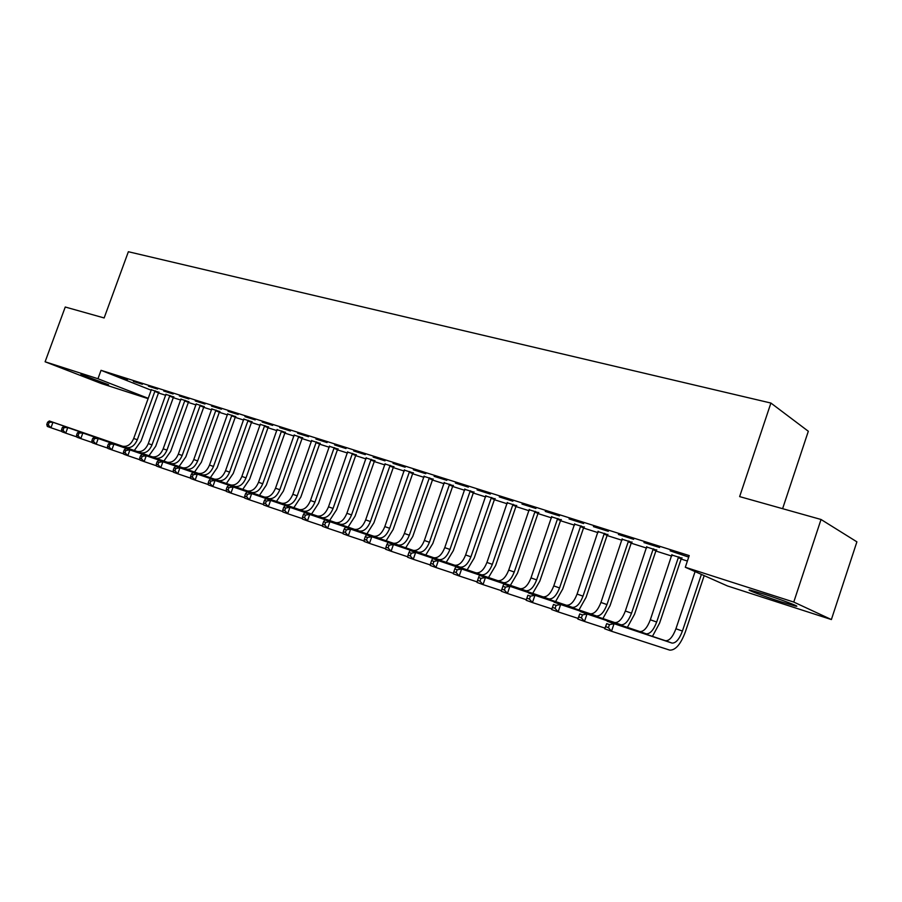 <?xml version="1.0" encoding="UTF-8"?>
<svg xmlns="http://www.w3.org/2000/svg" width="902" height="902" viewBox="0 0 902 902"><rect width="100%" height="100%" fill="white"/><g stroke="black" fill="none" stroke-linecap="round" stroke-linejoin="round"><path stroke-width="1.35" d="M80.921 374.398L108.601 384.748L80.921 374.398M764.422 594.249C782.417 599.999 802.701 607.745 795.293 606.02L781.031 601.814C763.351 596.154 743.428 588.566 750.554 590.179L764.422 594.249M158.47 392.979L165.776 395.302M173.263 397.681L180.783 400.06M188.326 402.461L196.061 404.919M203.672 407.332L211.632 409.869M219.299 412.304L227.496 414.909M235.219 417.367L243.653 420.039M251.444 422.519L260.126 425.282M267.984 427.773L276.925 430.615M284.84 433.129L294.041 436.049M302.023 438.586L311.506 441.597M319.545 444.156L329.309 447.257M337.427 449.839L347.473 453.029M355.659 455.634L366.009 458.926M374.262 461.542L384.928 464.936M393.249 467.574L404.243 471.07M412.631 473.742L423.963 477.338M432.43 480.022L444.1 483.731M452.635 486.449L464.665 490.271M473.279 493.011L485.682 496.946M494.375 499.708L507.149 503.767M515.921 506.552L529.102 510.746M537.953 513.554L551.55 517.872M560.48 520.713L574.506 525.167M583.515 528.031L597.981 532.631M607.08 535.517L622.008 540.264M631.186 543.184L646.599 548.078M655.855 551.021L671.764 556.072M681.123 559.048L687.392 561.044M148.12 398.661L101.43 383.564L45.1 361.781L97.968 378.75L148.244 398.323M782.609 508.683L808.316 431.257L770.906 403.047L128.366 251.726L104.136 317.955L65.248 307.018L45.1 361.781M770.906 403.047L739.64 496.607L821.034 519.484L856.9 541.843L831.385 619.55L727.429 585.939L685.306 567.257L793.76 602.062L831.385 619.55M173.725 396.981L165.945 394.411M142.381 384.297L133.395 381.456L142.381 384.297M204.145 406.622L196.23 404.017M173.094 393.982L163.758 391.04L173.094 393.982M235.704 416.645L227.654 413.995M204.991 404.051L195.283 400.984L204.991 404.051M268.48 427.041L260.295 424.357M238.151 414.514L228.059 411.335L238.151 414.514M302.531 437.842L294.21 435.125M272.641 425.394L262.144 422.08L272.641 425.394M337.946 449.072L329.467 446.332M308.563 436.726L297.626 433.276L308.563 436.726M374.804 460.764L366.167 457.99M345.985 448.542L334.597 444.945L345.985 448.542M413.184 472.941L404.4 470.134M385.019 460.854L373.135 457.1L385.019 460.854M453.199 485.637L444.246 482.795M425.755 473.708L413.353 469.795L425.755 473.708M494.95 498.885L485.828 495.987M468.33 487.148L455.363 483.055L468.33 487.148M538.55 512.719L529.26 509.765M512.855 501.196L499.291 496.912L512.855 501.196M584.135 527.174L574.653 524.163M559.477 515.899L545.259 511.423L559.477 515.899M631.828 542.305L622.154 539.238M608.331 531.323L593.426 526.621L608.331 531.323M681.777 558.146L671.911 555.023M659.587 547.491L643.949 542.564L659.587 547.491M685.306 567.257L689.218 555.587L101.035 370.327L151.175 390.205L133.699 438.462C131.061 444.438 127.362 447.02 122.593 446.231L49.317 420.975L52.97 422.294L50.952 427.773L61.945 431.506M688.722 557.053L670.152 550.829L688.711 557.109M633.644 539.306L618.389 534.491L633.644 539.306M656.509 550.13L646.734 547.04M583.605 523.521L569.061 518.932L583.605 523.521M607.7 534.649L598.127 531.616M535.889 508.469L522.01 504.083L535.889 508.469M561.089 519.868L551.697 516.88M490.338 494.093L477.079 489.899L490.338 494.093M516.519 505.729L507.307 502.797M446.806 480.349L434.121 476.346L446.806 480.349M473.854 492.188L464.823 489.324M405.167 467.213L393.024 463.38L405.167 467.213M432.983 479.221L424.12 476.391M365.287 454.631L353.663 450.955L365.287 454.631M393.802 466.796L385.086 464M327.076 442.578L315.925 439.048L327.076 442.578M356.189 454.856L347.631 452.094M290.421 431.009L279.71 427.627L290.421 431.009M320.063 443.401L311.664 440.672M255.221 419.904L244.938 416.656L255.221 419.904M285.336 432.385L277.083 429.69M221.407 409.226L211.519 406.103L221.407 409.226M251.94 421.786L243.822 419.126M188.89 398.966L179.374 395.967L188.89 398.966M219.772 411.583L211.801 408.967M157.591 389.089L148.435 386.203L157.591 389.089M188.8 401.762L180.952 399.169M127.453 379.584L118.624 376.799L127.453 379.584M158.932 392.28L151.209 389.732M821.034 519.484L793.76 602.062M101.035 370.327L97.968 378.75M695.092 571.597L675.925 628.773C672.836 636.913 669.374 640.905 665.529 640.747L607.226 621.241L614.059 623.688L611.5 631.253L669.724 650.128C675.474 650.342 680.672 644.332 685.294 632.077L704.191 575.634M701.395 574.394L682.419 631.05C679.33 639.214 675.88 643.227 672.046 643.092L614.059 623.688L609.448 624.624L606.708 623.643L605.693 626.664L608.422 627.657L609.448 624.624M608.422 627.657L611.5 631.253L604.678 628.784L606.708 623.643M604.678 628.784L605.693 626.664M682.025 557.842L681.168 558.902L678.315 557.616L656.679 622.019C653.6 630.081 650.116 634.016 646.215 633.835L586.999 613.98L584.473 621.444L604.904 628.096M652.45 636.372L659.61 623.057L681.168 558.902M678.315 557.616L678.935 556.861M671.9 554.629L650.331 619.787C647.264 627.826 643.769 631.75 639.856 631.558L580.347 611.59L586.999 613.98L582.421 614.893L579.749 613.935L578.734 616.912L581.407 617.881L582.421 614.893M581.407 617.881L584.473 621.444L577.821 619.031L579.749 613.935M577.821 619.031L578.734 616.912M656.757 549.825L655.912 550.885L652.992 549.577L631.535 613.191C628.48 621.151 624.962 625.018 620.993 624.793L560.638 604.509L558.135 611.883L578.035 618.389M627.375 627.375L634.534 614.262L655.912 550.885M652.992 549.577L653.6 548.822M646.723 546.646L625.345 611.015C622.29 618.952 618.772 622.797 614.781 622.572L554.155 602.186L560.638 604.509L556.083 605.4L553.49 604.464L552.475 607.418L555.08 608.354L556.083 605.4M555.08 608.354L558.135 611.883L551.652 609.538L553.49 604.464M551.652 609.538L552.475 607.418M632.065 542.001L631.231 543.038L628.266 541.719L606.978 604.577C603.945 612.435 600.405 616.235 596.369 615.976L534.954 595.286L532.462 602.57L551.866 608.929M602.886 618.569L610.045 605.659L631.231 543.038M628.266 541.719L628.852 540.986M622.143 538.855L600.935 602.457C597.891 610.282 594.35 614.07 590.303 613.8L528.628 593.02L534.954 595.286L530.41 596.154L527.884 595.241L526.881 598.15L529.418 599.075L530.41 596.154M529.418 599.075L532.462 602.57L526.148 600.27L527.884 595.241M526.148 600.27L526.881 598.15M607.948 534.356L607.125 535.382L604.092 534.052L582.996 596.154C579.975 603.923 576.412 607.655 572.319 607.35L509.889 586.3L507.431 593.482L526.34 599.695M578.96 609.977L586.108 597.259L607.125 535.382M604.092 534.052L604.678 533.319M598.116 531.233L577.088 594.08C574.067 601.814 570.504 605.535 566.388 605.231L503.733 584.09L509.889 586.3L505.379 587.146L502.91 586.255L501.929 589.13L504.398 590.021L505.379 587.146M504.398 590.021L507.431 593.482L501.275 591.238L501.929 589.13M503.733 584.09L502.91 586.255M584.372 526.881L583.56 527.895L580.482 526.554L559.556 587.935C556.545 595.591 552.971 599.266 548.822 598.939L485.456 577.528L483.021 584.62L501.444 590.686M555.576 601.589L562.713 589.051L583.56 527.895M580.482 526.554L581.057 525.832M574.642 523.791L553.783 585.905C550.772 593.55 547.187 597.203 543.027 596.865L479.447 575.363L485.456 577.528L480.969 578.351L478.567 577.483L477.586 580.313L479.999 581.192L480.969 578.351M479.999 581.192L483.021 584.62L477.011 582.433L477.586 580.313M479.447 575.363L478.567 577.483M561.326 519.575L560.525 520.578L557.402 519.225L536.645 579.885C533.657 587.461 530.06 591.069 525.855 590.709L461.621 568.97L459.197 575.972L477.158 581.903M532.721 593.381L539.858 581.023L560.525 520.578M557.402 519.225L557.966 518.503M551.697 516.519L530.996 577.911C528.008 585.454 524.412 589.051 520.195 588.679L455.747 566.862L461.621 568.97L457.156 569.771L454.811 568.925L453.841 571.721L456.187 572.578L457.156 569.771M456.187 572.578L459.197 575.972L453.334 573.841L453.841 571.721M455.747 566.862L454.811 568.925M538.787 512.426L537.998 513.418L534.83 512.054L514.241 572.026C511.265 579.512 507.657 583.053 503.395 582.669L438.349 560.616L435.948 567.527L453.458 573.334M510.374 585.364L517.5 573.176L537.998 513.418M534.83 512.054L535.382 511.344M529.26 509.404L508.717 570.087C505.751 577.551 502.132 581.08 497.87 580.685L432.622 558.563L438.349 560.616L433.918 561.405L431.618 560.57L430.66 563.344L432.96 564.167L433.918 561.405M432.96 564.167L435.948 567.527L430.231 565.453L430.66 563.344M432.622 558.563L431.618 560.57M516.745 505.436L515.967 506.428L512.753 505.052L492.334 564.336C489.38 571.733 485.75 575.217 481.454 574.799L415.642 552.464L413.263 559.296L430.333 564.956M488.523 577.517L495.638 565.509L515.967 506.428M512.753 505.052L513.306 504.342M507.307 502.448L486.933 562.442C483.979 569.816 480.349 573.289 476.042 572.86L410.038 550.457L415.642 552.464L411.222 553.23L408.989 552.419L408.031 555.158L410.275 555.959L411.222 553.23M410.275 555.959L413.263 559.296L407.67 557.267L408.031 555.158M410.038 550.457L408.989 552.419M495.175 498.603L494.42 499.573L491.162 498.197L470.912 556.816C467.969 564.122 464.327 567.561 459.975 567.11L393.452 544.504L391.096 551.246L407.749 556.793M467.146 569.85L474.249 558L494.42 499.573M491.162 498.197L491.703 497.498M485.828 495.638L465.624 554.967C462.692 562.25 459.039 565.667 454.687 565.216L387.995 542.542L393.452 544.504L389.066 545.248L386.89 544.458L385.943 547.164L388.131 547.954L389.066 545.248M388.131 547.954L391.096 551.246L385.639 549.273L385.943 547.164M387.995 542.542L386.89 544.458M474.069 491.917L473.325 492.875L470.032 491.489L449.94 549.453C447.02 556.681 443.367 560.063 438.981 559.578L371.793 536.724L369.459 543.399L385.706 548.811M446.231 562.341L453.311 550.66L473.325 492.875M470.032 491.489L470.562 490.789M464.823 488.974L444.765 547.638C441.845 554.843 438.192 558.214 433.794 557.729L366.449 534.807L371.793 536.724L367.43 537.457L365.299 536.69L364.363 539.351L366.494 540.129L367.43 537.457M366.494 540.129L369.459 543.399L364.126 541.459L364.363 539.351M366.449 534.807L365.299 536.69M453.402 485.377L452.68 486.313L449.354 484.915L429.42 542.26C426.511 549.397 422.846 552.723 418.427 552.216L350.619 529.124L348.307 535.72L364.171 541.008M425.767 555.001L432.836 543.466L452.68 486.313M449.354 484.915L449.873 484.239M444.258 482.457L424.357 540.478C421.459 547.604 417.795 550.908 413.353 550.4L345.41 527.253L350.619 529.124L346.289 529.835L344.203 529.091L343.279 531.718L345.365 532.473L346.289 529.835M345.365 532.473L348.307 535.72L343.098 533.826L343.279 531.718M345.41 527.253L344.203 529.091M433.174 478.973L432.475 479.898L429.104 478.488L409.339 535.213C406.441 542.271 402.777 545.541 398.312 545.011L329.929 521.706L327.64 528.211L343.132 533.398M405.72 547.807L412.778 536.431L432.475 479.898M429.104 478.488L429.623 477.812M424.12 476.064L404.378 533.465C401.491 540.512 397.816 543.771 393.351 543.23L324.833 519.868L329.929 521.706L325.622 522.393L323.581 521.66L322.668 524.265L324.709 524.998L325.622 522.393M324.709 524.998L327.64 528.211L322.544 526.362L322.668 524.265M324.833 519.868L323.581 521.66M413.375 472.704L412.676 473.606L409.282 472.197L389.675 528.301C386.8 535.292 383.113 538.505 378.626 537.953L309.713 514.444L307.435 520.882L322.566 525.945M386.101 540.772L393.148 529.53L412.676 473.606M409.282 472.197L409.79 471.532M404.4 469.818L384.816 526.599C381.952 533.567 378.265 536.769 373.766 536.216L304.729 512.652L309.713 514.444L305.428 515.121L303.433 514.399L302.52 516.981L304.515 517.703L305.428 515.121M304.515 517.703L307.435 520.882L302.452 519.067L302.52 516.981M304.729 512.652L303.433 514.399M393.971 466.56L393.295 467.45L389.867 466.03L370.418 521.548C367.554 528.448 363.867 531.616 359.346 531.053L289.937 507.341L287.682 513.712L302.474 518.661M366.888 533.871L373.913 522.788L393.295 467.45M389.867 466.03L390.374 465.364M385.098 463.696L365.66 519.879C362.807 526.768 359.109 529.925 354.587 529.35L285.055 505.594L289.937 507.341L285.675 508.006L283.724 507.307L282.822 509.844L284.773 510.555L285.675 508.006M284.773 510.555L287.682 513.712L282.811 511.941L282.822 509.844M285.055 505.594L283.724 507.307M374.973 460.539L374.307 461.418L370.857 459.997L351.543 514.929C348.702 521.762 345.015 524.874 340.46 524.288L270.6 500.407L268.356 506.698L282.811 511.547M348.071 527.129L355.072 516.169L374.307 461.418M370.857 459.997L371.353 459.332M366.178 457.697L346.887 513.294C344.057 520.104 340.358 523.216 335.803 522.619L265.831 498.693L270.6 500.407L266.361 501.05L264.455 500.362L263.564 502.876L265.47 503.564L266.361 501.05M265.47 503.564L268.356 506.698L263.598 504.962L263.564 502.876M265.831 498.693L264.455 500.362M356.346 454.642L355.704 455.51L352.22 454.078L333.063 508.435C330.245 515.2 326.535 518.267 321.958 517.658L251.669 493.608L249.459 499.832L263.587 504.579M329.636 520.51L336.615 509.698L355.704 455.51M352.22 454.078L352.705 453.424M347.642 451.823L328.508 506.834C325.678 513.576 321.98 516.643 317.391 516.023L247.013 491.94L251.669 493.608L247.464 494.24L245.603 493.574L244.713 496.055L246.584 496.731L247.464 494.24M246.584 496.731L249.459 499.832L244.792 498.141L244.713 496.055M247.013 491.94L245.603 493.574M338.103 448.869L337.461 449.715L333.965 448.283L314.956 502.087C312.148 508.773 308.439 511.795 303.839 511.163L233.156 486.967L230.957 493.112L244.78 497.769M311.562 514.027L318.53 503.35L337.461 449.715M333.965 448.283L334.439 447.64M329.478 446.062L310.48 500.509C307.672 507.183 303.974 510.194 299.363 509.562L228.589 485.332L233.156 486.967L228.973 487.587L227.146 486.922L226.267 489.391L228.093 490.045L228.973 487.587M228.093 490.045L230.957 493.112L226.402 491.466L226.267 489.391M228.589 485.332L227.146 486.922M320.221 443.198L319.59 444.043L316.061 442.6L297.198 495.852C294.413 502.47 290.703 505.447 286.081 504.804L215.037 480.462L212.861 486.55L226.379 491.105M293.849 507.679L300.794 497.126L319.59 444.043M316.061 442.6L316.546 441.957M311.675 440.413L292.823 494.307C290.027 500.914 286.317 503.88 281.695 503.226L210.572 478.861L215.037 480.462L210.876 481.07L209.095 480.428L208.227 482.852L210.008 483.506L210.876 481.07M210.008 483.506L212.861 486.55L208.396 484.926L208.227 482.852M210.572 478.861L209.095 480.428M302.677 437.639L302.069 438.473L298.517 437.03L279.8 489.741C277.027 496.292 273.306 499.234 268.661 498.558L197.301 474.091L195.136 480.112L208.362 484.577M276.486 501.456L283.408 491.026L302.069 438.473M298.517 437.03L298.99 436.399M294.21 434.877L275.505 488.23C272.731 494.77 269.022 497.69 264.365 497.025L192.915 472.524L197.301 474.091L193.163 474.689L191.416 474.057L190.547 476.459L192.306 477.09L193.163 474.689M192.306 477.09L195.136 480.112L190.762 478.522L190.547 476.459M192.915 472.524L191.416 474.057M285.483 432.193L284.874 433.016L281.311 431.562L262.73 483.754C259.979 490.237 256.258 493.135 251.602 492.447L179.926 467.856L177.784 473.809L190.728 478.184M259.46 495.345L266.372 485.039L284.874 433.016M281.311 431.562L281.774 430.942M277.094 429.453L258.524 482.277C255.762 488.737 252.053 491.624 247.385 490.936L175.642 466.323L179.926 467.856L175.822 468.442L174.109 467.822L173.252 470.201L174.965 470.821L175.822 468.442M174.965 470.821L177.784 473.809L173.5 472.253L173.252 470.201M175.642 466.323L174.109 467.822M268.616 426.849L268.018 427.661L264.433 426.206L245.998 477.88C243.258 484.295 239.537 487.148 234.858 486.449L162.912 461.756L160.781 467.642L173.455 471.926M242.762 489.358L249.651 479.176L268.018 427.661M264.433 426.206L264.895 425.586M260.306 424.132L241.871 476.425C239.12 482.829 235.411 485.671 230.732 484.972L158.718 460.245L162.912 461.756L158.831 462.32L157.151 461.711L156.305 464.068L157.974 464.677L158.831 462.32M157.974 464.677L160.781 467.642L156.587 466.12L156.305 464.068M158.718 460.245L157.151 461.711M252.064 421.606L251.489 422.407L247.881 420.952L229.582 472.118C226.853 478.466 223.144 481.285 218.442 480.574L146.248 455.769L144.14 461.598L156.542 465.804M226.391 483.483L233.246 473.415L251.489 422.407M247.881 420.952L248.332 420.332M243.833 418.911L225.534 470.697C222.805 477.023 219.096 479.83 214.394 479.12L142.133 454.292L146.248 455.769L142.189 456.322L140.543 455.735L139.697 458.058L141.343 458.656L142.189 456.322M141.343 458.656L144.14 461.598L140.024 460.11L139.697 458.058M142.133 454.292L140.543 455.735M235.828 416.465L235.264 417.254L231.645 415.799L213.481 466.469C210.764 472.749 207.054 475.534 202.341 474.802L129.911 449.906L127.825 455.679L139.979 459.794M210.324 477.722L217.156 467.766L235.264 417.254M231.645 415.799L232.085 415.179M227.665 413.781L209.501 465.071C206.795 471.34 203.074 474.102 198.361 473.37L125.885 448.463L129.911 449.906L125.885 450.448L124.273 449.873L123.427 452.173L125.04 452.759L125.885 450.448M125.04 452.759L127.825 455.679L123.799 454.213L123.427 452.173M125.885 448.463L124.273 449.873M219.896 411.425L219.333 412.191L215.702 410.737L197.673 460.922C194.979 467.146 191.269 469.886 186.545 469.141L113.911 444.167L111.837 449.873L123.743 453.909M194.55 472.073L201.371 462.23L219.333 412.191M215.702 410.737L216.153 410.128M211.812 408.753L193.772 459.546C191.077 465.759 187.368 468.488 182.644 467.743L109.954 442.747L113.911 444.167L108.319 444.122L107.496 446.411L109.074 446.986L109.897 444.697M109.074 446.986L111.837 449.873L107.89 448.441L107.496 446.411M109.954 442.747L108.319 444.122M204.258 406.464L203.705 407.23L200.064 405.765L182.17 455.476C179.487 461.644 175.777 464.338 171.042 463.583L98.217 438.53L96.164 444.19L107.834 448.147M179.081 466.526L185.88 456.784L203.705 407.23M200.064 405.765L200.503 405.167M196.241 403.814L178.337 454.134C175.653 460.279 171.944 462.974 167.208 462.207L94.349 437.143L98.217 438.53L92.692 438.496L91.869 440.751L93.413 441.315L94.236 439.048M93.413 441.315L96.164 444.19L92.297 442.781L91.869 440.751M94.349 437.143L92.692 438.496M188.913 401.604L188.371 402.348L184.707 400.894L166.949 450.132C164.277 456.232 160.567 458.904 155.82 458.137L82.837 433.016L80.797 438.609L92.229 442.487M163.882 461.069L170.658 451.451L188.371 402.348M184.707 400.894L185.147 400.296M180.964 398.977L163.183 448.813C160.522 454.901 156.813 457.562 152.066 456.784L79.038 431.652L82.837 433.016L77.358 432.971L76.546 435.215L78.068 435.767L78.88 433.524M78.068 435.767L80.797 438.609L77.008 437.233L76.546 435.215M79.038 431.652L77.358 432.971M173.838 396.824L173.308 397.568L169.632 396.113L151.998 444.889C149.349 450.932 145.639 453.559 140.881 452.781L67.763 427.593L65.733 433.14L76.941 436.951M148.977 455.724L155.73 446.208L173.308 397.568M169.632 396.113L170.061 395.516M165.957 394.219L148.3 443.592C145.65 449.624 141.952 452.24 137.194 451.462L64.031 426.263L67.763 427.593L62.328 427.559L61.516 429.78L63.016 430.322L63.828 428.1M63.016 430.322L65.733 433.14L62.012 431.787L61.516 429.78M64.031 426.263L62.328 427.559M159.034 392.133L158.515 392.866L154.828 391.412L137.318 439.736C134.68 445.723 130.982 448.317 126.224 447.527L52.97 422.294L47.592 422.249L46.791 424.447L48.246 424.977L49.058 422.779M134.33 450.481L141.062 441.055L158.515 392.866M154.828 391.412L155.257 390.825M151.22 389.54L151.175 390.25M48.246 424.977L50.952 427.773L47.31 426.443L46.791 424.447M49.317 420.975L47.592 422.249M682.419 631.05L675.925 628.773M671.889 643.036L665.372 640.702M656.679 622.019L650.331 619.787M646.058 633.779L639.687 631.501M631.535 613.191L625.345 611.015M620.835 624.748L614.623 622.515M606.978 604.577L600.935 602.457M596.199 615.919L590.133 613.743M582.996 596.154L577.088 594.08M572.15 607.305L566.219 605.174M559.556 587.935L553.783 585.905M548.641 598.883L542.857 596.808M536.645 579.885L530.996 577.911M525.674 590.652L520.014 588.623M514.241 572.026L508.717 570.087M503.226 582.613L497.69 580.629M492.334 564.336L486.933 562.442M481.273 574.743L475.861 572.804M470.912 556.816L465.624 554.967M459.794 567.054L454.507 565.148M449.94 549.453L444.765 547.638M438.789 559.522L433.614 557.673M429.42 542.26L424.357 540.478M418.235 552.159L413.172 550.344M409.339 535.213L404.378 533.465M398.12 544.955L393.159 543.173M389.675 528.301L384.816 526.599M378.434 537.896L373.575 536.16M370.418 521.548L365.66 519.879M359.154 530.985L354.396 529.282M351.543 514.929L346.887 513.294M340.268 524.22L335.612 522.551M333.063 508.435L328.508 506.834M321.766 517.601L317.2 515.955M314.956 502.087L310.48 500.509M303.647 511.107L299.171 509.495M297.198 495.852L292.823 494.307M285.878 504.737L281.492 503.169M279.8 489.741L275.505 488.23M268.469 498.502L264.173 496.957M262.73 483.754L258.524 482.277M251.399 492.379L247.182 490.868M245.998 477.88L241.871 476.425M234.667 486.392L230.529 484.904M229.582 472.118L225.534 470.697M218.25 480.507L214.191 479.052M213.481 466.469L209.501 465.071M202.138 474.734L198.169 473.313M197.673 460.922L193.772 459.546M186.342 469.074L182.441 467.676M182.17 455.476L178.337 454.134M170.839 463.515L167.005 462.151M166.949 450.132L163.183 448.813M155.618 458.069L151.863 456.716M151.998 444.889L148.3 443.592M140.678 452.714L136.991 451.395M137.318 439.736L133.699 438.462M126.021 447.46L122.39 446.163M795.293 606.02L795.496 605.411M672.046 643.092L665.529 640.747M646.215 633.835L639.856 631.558M620.993 624.793L614.781 622.572M596.369 615.976L590.303 613.8M572.319 607.35L566.388 605.231M548.822 598.939L543.027 596.865M525.855 590.709L520.195 588.679M503.395 582.669L497.87 580.685M481.454 574.799L476.042 572.86M459.975 567.11L454.687 565.216M438.981 559.578L433.794 557.729M418.427 552.216L413.353 550.4M398.312 545.011L393.351 543.23M378.626 537.953L373.766 536.216M359.346 531.053L354.587 529.35M340.46 524.288L335.803 522.619M321.958 517.658L317.391 516.023M303.839 511.163L299.363 509.562M286.081 504.804L281.695 503.226M268.661 498.558L264.365 497.025M251.602 492.447L247.385 490.936M234.858 486.449L230.732 484.972M218.442 480.574L214.394 479.12M202.341 474.802L198.361 473.37M186.545 469.141L182.644 467.743M171.042 463.583L167.208 462.207M155.82 458.137L152.066 456.784M140.881 452.781L137.194 451.462M126.224 447.527L122.593 446.231"/></g></svg>
